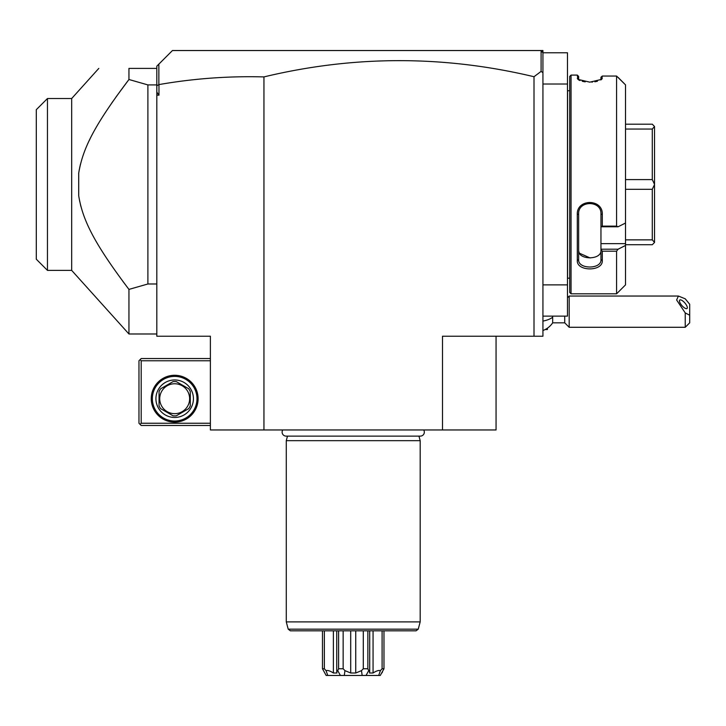 <?xml version="1.0" encoding="UTF-8"?>
<svg xmlns="http://www.w3.org/2000/svg" width="726" height="726" viewBox="0 0 726 726"><rect width="100%" height="100%" fill="white"/><g stroke="black" fill="none" stroke-linecap="round" stroke-linejoin="round"><path stroke-width="1.09" d="M263.946 429.955L210.386 429.955L210.386 336.22L156.816 336.22L156.816 84.915L147.895 84.915L128.947 79.497L128.947 68.398C88.173 68.398 88.173 68.398 128.947 68.398L156.816 68.398L156.816 66.166L172.443 50.539L542.93 50.539L542.93 336.22L442.497 336.22L442.497 429.955L263.946 429.955L263.946 76.911C228.717 75.967 193.724 78.517 158.976 84.579L156.816 85.75M496.058 336.22L496.058 429.955L442.497 429.955M534 336.22L534 76.729C443.967 55.221 353.952 55.285 263.946 76.911M542.93 72.654L541.097 71.393L534 76.729M542.93 84.016L567.478 84.016L567.478 52.771L542.93 52.771L540.698 50.539M156.816 92.102L158.976 95.179L158.976 84.579M156.816 95.179L158.976 95.179M541.097 50.938L541.097 71.393M158.858 84.479L158.858 64.124M156.816 84.915L156.816 69.006M147.895 84.915L147.895 283.984L156.816 283.984M122.676 281.08L128.947 289.402L147.895 283.984M156.816 333.987L128.947 333.987L128.947 289.402C93.708 242.756 82.628 219.769 78.707 195.757L78.707 173.151C82.764 148.776 93.808 126.034 128.947 79.497L115.951 97.057M112.875 101.413L111.722 103.074M101.93 117.875L101.295 118.892M89.915 139.192L89.452 140.145M80.513 164.003L79.588 168.087M79.343 169.294L78.707 173.151M79.542 200.585L79.733 201.519M80.441 204.614L80.994 206.728M128.947 333.987L71.674 270.381L71.674 98.527L98.8 68.398M71.674 270.381L47.462 270.381L47.462 98.527L71.674 98.527M47.462 270.381L36.3 259.218L36.3 109.68L47.462 98.527M210.386 423.258L141.198 423.258L140.082 424.374L141.198 425.49L210.386 425.49M140.082 424.374L138.965 423.258L138.965 360.768L141.198 358.535L210.386 358.535M140.082 359.651L141.198 360.768L210.386 360.768M141.198 423.258L141.198 360.768M198.107 398.71A23.432 23.432 0 0 1 174.676 422.142A23.432 23.432 0 0 1 151.244 398.71A23.432 23.432 0 0 1 174.676 375.278A23.432 23.432 0 0 1 198.107 398.71M196.991 398.71A22.315 22.315 0 0 1 174.676 421.026A22.315 22.315 0 0 1 152.36 398.71A22.315 22.315 0 0 1 174.676 376.395A22.315 22.315 0 0 1 196.991 398.71M155.927 398.71A18.749 18.749 0 0 1 174.676 379.961A18.749 18.749 0 0 1 193.425 398.71A18.749 18.749 0 0 1 174.676 417.459A18.749 18.749 0 0 1 155.927 398.71M190.294 391.55L190.294 405.87A17.188 17.188 0 0 1 188.687 408.656L176.282 415.816A17.188 17.188 0 0 1 173.06 415.816L160.664 408.656A17.188 17.188 0 0 1 159.048 405.87L159.048 391.55A17.188 17.188 0 0 1 160.664 388.764L173.06 381.604A17.188 17.188 0 0 1 176.282 381.604L188.687 388.764A17.188 17.188 0 0 1 190.294 391.55M174.676 413.666A14.956 14.956 0 0 0 189.631 398.71A14.956 14.956 0 0 0 174.676 383.755A14.956 14.956 0 0 0 159.72 398.71A14.956 14.956 0 0 0 174.676 413.666M542.93 316.128L567.478 316.128L567.478 284.882L542.93 284.882M567.478 84.016L567.478 284.882M569.71 90.714L567.569 90.714A4.465 4.465 0 0 1 567.478 89.824M567.569 90.714L567.569 278.185A4.465 4.465 0 0 0 567.478 279.083M567.569 278.185L569.71 278.185M618.089 226.775L600.956 226.775L600.956 243.646L625.513 243.646L625.513 245.461L618.089 249.2L625.513 245.461L625.513 284.882L616.583 293.812L571.053 293.812L571.053 75.087L569.71 76.43L569.71 292.469L571.053 293.812L616.583 293.812L616.583 251.178L602.299 251.178L602.299 260.516C603.025 271.751 576.508 271.633 577.306 260.516L577.297 214.469C576.508 198.634 603.025 198.461 602.299 214.469L602.299 226.131L616.583 226.131L618.089 226.775L625.513 223.036L625.513 84.86L616.583 76.048L616.583 226.131M616.583 76.048L602.299 76.048L601.736 79.352L589.802 82.156L577.869 79.352L577.297 75.087L571.053 75.087M600.956 77.228L602.299 76.048L600.956 77.228L600.901 79.942M602.299 78.372L600.956 79.669M577.297 75.087L578.64 76.43L578.64 79.669L577.297 78.372L578.695 79.942M578.758 79.969L580.02 80.568M582.243 81.276L584.602 81.757M584.729 81.775L585.192 81.847M591.726 82.102L592.498 82.056M594.857 81.784L597.407 81.258M618.089 77.383L625.513 84.86M577.306 260.516L578.64 259.581C577.778 269.446 601.745 269.527 600.956 259.581C601.745 269.527 577.778 269.446 578.64 259.581L578.64 214.097C577.778 200.176 601.745 200.049 600.956 214.097L600.956 226.703L602.299 226.131M600.956 243.646L600.956 249.2L618.089 249.2L616.583 251.178M625.513 243.646L625.513 223.036M602.299 260.516L600.956 259.581L600.956 249.2M600.956 249.417L602.299 251.178M577.306 214.469L578.64 214.097M602.299 214.469L600.956 214.097M578.64 250.298L578.64 259.581L578.64 250.298C577.914 260.289 601.682 260.289 600.956 250.298M590.138 257.966L579.393 253.183M579.212 252.83L578.695 251.096M625.513 129.046L652.293 129.046L654.525 126.505L654.525 242.484L652.293 244.707L625.513 244.707M625.513 124.191L652.293 124.191L654.525 126.505M654.525 242.393L652.293 239.861L625.513 239.861M625.513 189.304L652.293 189.304L652.293 239.861M652.293 189.304L654.525 184.54M654.525 184.368L652.293 179.594L625.513 179.594M652.293 129.046L652.293 179.594M552.677 316.128L552.677 317.244A20.083 10.046 180 0 1 542.93 321.092M542.93 330.511A20.083 20.083 0 0 0 552.677 322.825L552.677 317.244M552.677 322.825L564.719 322.825L564.719 316.128M567.478 297.742L569.184 296.045L569.184 327.29L685.235 327.29L685.235 312.924L689.7 315.202L689.7 322.825L685.235 327.29M569.184 296.045L678.402 296.045L685.235 298.813L689.7 304.267L689.7 315.202M678.402 296.045L676.632 299.992L685.235 312.924M679.445 300.854A5.581 1.969 49.1 0 0 682.631 306.345A5.581 1.969 49.1 0 0 687.041 308.486A5.581 1.969 49.1 0 0 687.331 307.688A5.581 1.969 49.1 0 0 684.146 302.188A5.581 1.969 49.1 0 0 679.736 300.047A5.581 1.969 49.1 0 0 679.445 300.854M547.395 328.197L547.395 329.522L545.181 329.522M282.777 429.955A3.975 3.975 0 0 0 286.089 436.117L420.354 436.117A3.975 3.975 0 0 0 423.675 429.955M418.956 436.117L420.182 440.673L286.271 440.673L286.271 621.892L420.182 621.892L420.182 440.673M287.487 436.117L286.271 440.673M418.23 629.17L288.213 629.17L290.373 630.821L416.08 630.821L418.23 629.17L420.182 621.892M326.047 670.633C327.725 670.116 330.176 670.906 333.379 673.002L336.946 673.002L336.737 671.604L337.735 670.633L340.403 675.461L327.771 675.461L326.047 670.633L324.359 668.764L322.471 668.764L322.471 630.821M324.359 668.764L324.359 630.821M333.379 673.002L333.379 630.821M338.597 630.821L338.597 668.764L337.735 670.633M338.597 668.764L343.153 668.764L343.153 630.821M366.04 675.461L368.708 670.633L369.715 671.604L369.507 673.002L373.064 673.002C376.286 670.906 378.727 670.116 380.406 670.633L382.094 668.764L383.981 668.764L380.279 675.461L344.287 675.461L344.95 670.633L343.153 668.764M344.95 670.633L350.703 673.002L350.703 630.821M350.703 673.002L355.74 673.002L355.74 630.821M355.74 673.002L361.494 670.633L362.156 675.461M363.29 630.821L363.29 668.764L361.494 670.633M363.29 668.764L367.855 668.764L367.855 630.821M368.708 670.633L367.855 668.764M373.064 673.002L373.064 630.821M382.094 668.764L382.094 630.821M383.981 668.764L383.981 630.821M322.471 668.764L326.165 675.461L327.771 675.461M344.287 675.461L340.403 675.461M380.406 670.633L378.673 675.461M382.511 671.958L381.822 673.02M564.719 322.825L569.184 327.29M288.213 629.17L286.271 621.892M336.737 630.821L336.737 671.604M369.715 630.821L369.715 671.604"/></g></svg>
